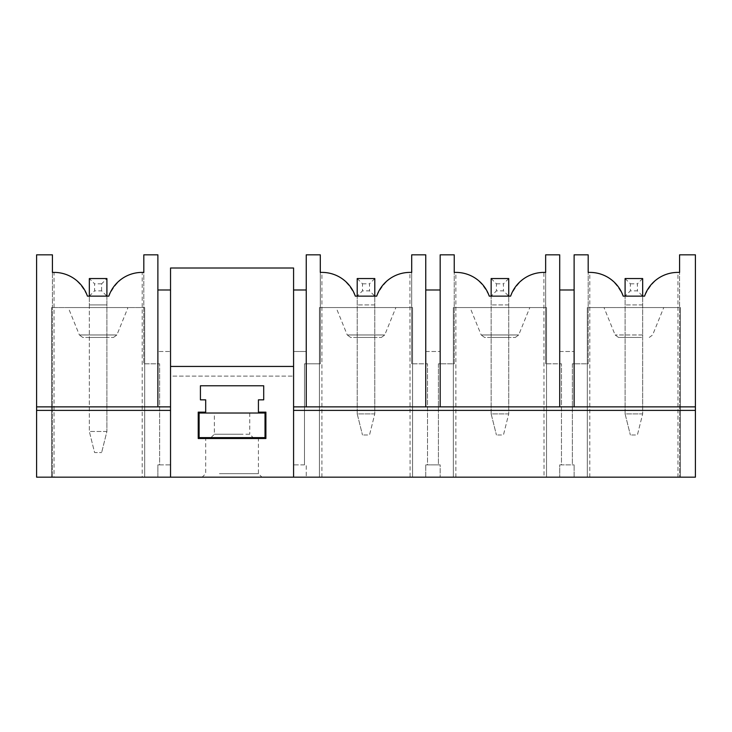 <?xml version="1.0" encoding="UTF-8"?>
<svg xmlns="http://www.w3.org/2000/svg" width="732" height="732" viewBox="0 0 732 732"><rect width="100%" height="100%" fill="white"/><g stroke="black" fill="none" stroke-linecap="round" stroke-linejoin="round"><path stroke-width="0.55" stroke-dasharray="3.66 2.75" d="M36.6 477.173L36.6 254.828L52.42 254.828L52.42 477.173L52.42 272.405L54.04 272.405L54.04 477.173L36.6 477.173M54.04 477.173L157.883 477.173L157.883 464.875L159.64 464.875L159.64 363.804L143.82 363.804L143.82 272.405L142.2 272.405L142.2 477.173M36.6 406.864L170.538 406.864L170.538 477.173L157.883 477.173L157.883 464.875L170.538 464.875L170.538 477.173L293.578 477.173L293.578 464.875L304.475 464.875L304.475 363.804L320.296 363.804L320.296 254.828L306.241 254.828L306.241 406.864L695.4 406.864M306.241 477.173L293.578 477.173L293.578 464.875L306.241 464.875L306.241 477.173L306.241 464.875L304.475 464.875L304.475 363.804L320.296 363.804L320.296 272.405L322.053 272.405C336.592 272.24 347.673 280.146 355.304 296.131L376.696 296.131C384.327 280.146 395.408 272.24 409.947 272.405L410.085 477.173L306.241 477.173M677.96 477.173L677.96 272.405L679.58 272.405L679.58 477.173L679.58 254.828L695.4 254.828L695.4 477.173L410.085 477.173M680.458 477.173L587.302 477.173L680.458 477.173L680.458 307.559L587.302 307.559L587.302 477.173L587.302 307.559L680.458 307.559L680.458 477.173M51.542 477.173L144.698 477.173L51.542 477.173L51.542 307.559L144.698 307.559L51.542 307.559L51.542 477.173M546.52 477.173L453.355 477.173L546.52 477.173L546.52 307.559L546.52 477.173M412.583 477.173L319.417 477.173L412.583 477.173L412.583 307.559L412.583 477.173M217.733 477.173L261.946 477.173L217.733 477.173M54.04 272.405L54.177 272.405C68.716 272.24 79.797 280.146 87.428 296.131L108.821 296.131C116.443 280.146 127.524 272.24 142.063 272.405L142.2 272.405M144.698 477.173L144.698 307.559L144.698 477.173M170.538 477.173L170.538 464.875L159.64 464.875L159.64 363.804L143.82 363.804L143.82 254.828L157.883 254.828L157.883 406.864M157.883 289.982L170.538 289.982L170.538 406.864M101.638 290.86L101.638 283.824L106.909 278.553L106.909 431.477L106.909 296.131L89.331 296.131L94.602 290.86L94.602 283.824L89.331 278.553L89.331 296.131L106.909 296.131L101.638 290.86L94.602 290.86M83.796 307.559L125.867 307.559L68.241 307.559L79.376 334.972L116.873 334.972L79.376 334.972L82.734 337.434L113.506 337.434L82.734 337.434M113.506 337.434L116.873 334.972L127.999 307.559L112.444 307.559M170.538 289.982L170.538 351.497L170.538 268.003L293.578 268.003L293.578 376.111L170.538 376.111L170.538 351.497L157.883 351.497L170.538 351.497L170.538 376.111L293.578 376.111L293.578 351.497L306.241 351.497L293.578 351.497L293.578 289.982L306.241 289.982M89.331 304.915L89.331 431.477L89.331 296.131L89.331 304.915L106.909 304.915L89.331 304.915M89.331 337.434L106.909 337.434L89.331 337.434M321.915 477.173L321.915 272.405M410.085 272.405L411.704 272.405L411.704 363.804L411.704 254.828L425.759 254.828L425.759 406.864M455.862 477.173L455.862 272.405L454.243 272.405L454.243 363.804L438.422 363.804L438.422 464.875L427.525 464.875L427.525 363.804L411.704 363.804L427.525 363.804L427.525 464.875L425.759 464.875L440.179 464.875L440.179 477.173L440.179 464.875L438.422 464.875L438.422 363.804L454.243 363.804L454.243 254.828L440.179 254.828L440.179 406.864M425.759 477.173L425.759 464.875L425.759 477.173M319.417 307.559L412.583 307.559L319.417 307.559L319.417 477.173L319.417 307.559M170.538 366.439L293.578 366.439L293.578 406.864L306.241 406.864M374.793 296.131L357.207 296.131L374.793 296.131L357.207 296.131L362.486 290.86L369.514 290.86L374.793 296.131L357.207 296.131L357.207 413.9L374.793 413.9L374.793 296.131L374.793 413.9L369.514 434.991L362.486 434.991L369.514 434.991L374.793 413.9L357.207 413.9L357.207 278.553L374.793 278.553L374.793 296.131M351.671 307.559L393.752 307.559L336.116 307.559L347.252 334.972L384.748 334.972L347.252 334.972L350.619 337.434L381.381 337.434L350.619 337.434M381.381 337.434L384.748 334.972L395.884 307.559L380.329 307.559M425.759 351.497L440.179 351.497L425.759 351.497M425.759 289.982L440.179 289.982M357.207 337.434L374.793 337.434L357.207 337.434M455.862 272.405L455.999 272.405C470.53 272.24 481.619 280.146 489.241 296.131L510.634 296.131C518.265 280.146 529.346 272.24 543.885 272.405L544.022 477.173M544.022 272.405L545.642 272.405L545.642 363.804L545.642 254.828L559.706 254.828L559.706 406.864M589.8 477.173L589.8 272.405L588.18 272.405L588.18 363.804L572.36 363.804L572.36 464.875L561.462 464.875L561.462 363.804L545.642 363.804L561.462 363.804L561.462 464.875L559.706 464.875L559.706 477.173L559.706 464.875L574.117 464.875L572.36 464.875L572.36 363.804L588.18 363.804L588.18 254.828L574.117 254.828L574.117 406.864M574.117 477.173L574.117 464.875L574.117 477.173M453.355 307.559L546.52 307.559L453.355 307.559L453.355 477.173L453.355 307.559M508.731 296.131L491.154 296.131L508.731 296.131L491.154 296.131L496.424 290.86L503.451 290.86L508.731 296.131L491.154 296.131L491.154 413.9L508.731 413.9L508.731 296.131L508.731 413.9L503.451 434.991L496.424 434.991L503.451 434.991L508.731 413.9L491.154 413.9L491.154 278.553L508.731 278.553L508.731 296.131M485.618 307.559L527.69 307.559L470.054 307.559L481.189 334.972L518.686 334.972L481.189 334.972L484.557 337.434L515.328 337.434L484.557 337.434M515.328 337.434L518.686 334.972L529.822 307.559L514.267 307.559M559.706 351.497L574.117 351.497L559.706 351.497M559.706 289.982L574.117 289.982M491.154 337.434L508.731 337.434L491.154 337.434M293.578 406.864L293.578 477.173M219.417 473.659L258.423 473.659L219.417 473.659M263.703 385.773L200.422 385.773L200.422 399.837L205.692 399.837L205.692 412.143L198.226 412.143L198.226 438.505L265.899 438.505L265.899 412.143L258.423 412.143L258.423 399.837L263.703 399.837L263.703 385.773M219.417 438.505L251.726 438.505L205.692 438.505L205.692 473.659L202.178 477.173M244.698 438.505L258.423 438.505L258.423 473.659L261.946 477.173M293.578 289.982L293.578 366.439M677.96 272.405L677.823 272.405C663.284 272.24 652.203 280.146 644.572 296.131L623.179 296.131C615.557 280.146 604.476 272.24 589.937 272.405L589.8 272.405M642.669 296.131L625.091 296.131L642.669 296.131L625.091 296.131L630.362 290.86L637.398 290.86L642.669 296.131L625.091 296.131L625.091 413.9L642.669 413.9L642.669 296.131L642.669 413.9L637.398 434.991L630.362 434.991L637.398 434.991L642.669 413.9L625.091 413.9L625.091 278.553L642.669 278.553L642.669 296.131M619.556 307.559L663.759 307.559L619.556 307.559M642.87 334.972L615.127 334.972L642.87 334.972M625.091 337.434L642.669 337.434L625.091 337.434M641.25 337.434L618.494 337.434L641.25 337.434M357.207 413.9L362.486 434.991L357.207 413.9M374.793 278.553L369.514 283.824L369.514 290.86M357.207 278.553L362.486 283.824L362.486 290.86M362.486 283.824L369.514 283.824M491.154 413.9L496.424 434.991L491.154 413.9M508.731 278.553L503.451 283.824L503.451 290.86M491.154 278.553L496.424 283.824L496.424 290.86M496.424 283.824L503.451 283.824M625.091 413.9L630.362 434.991L625.091 413.9M642.669 278.553L637.398 283.824L637.398 290.86M625.091 278.553L630.362 283.824L630.362 290.86M630.362 283.824L637.398 283.824M265.021 413.022L199.104 413.022L199.104 437.626L265.021 437.626L265.021 413.022M223.58 413.022L249.749 413.022L223.58 413.022M240.544 434.222L214.366 434.222L249.749 434.222L253.153 437.626L210.972 437.626L214.366 434.222L214.366 413.022M221.952 437.626L242.173 437.626M106.909 431.477L89.331 431.477L94.602 452.568L101.638 452.568L94.602 452.568L89.331 431.477L106.909 431.477L101.638 452.568L106.909 431.477M106.909 278.553L89.331 278.553M106.909 296.131L89.331 296.131L106.909 296.131M101.638 283.824L94.602 283.824M374.793 304.915L357.207 304.915L374.793 304.915M508.731 304.915L491.154 304.915L508.731 304.915M642.669 304.915L625.091 304.915L642.669 304.915M649.266 337.434L652.624 334.972L663.759 307.559M618.494 337.434L615.127 334.972L604.001 307.559M249.749 413.022L249.749 434.222"/><path stroke-width="1.1" d="M157.883 406.864L157.883 254.828L143.82 254.828L143.82 272.405L142.063 272.405A35.154 35.154 0 0 0 108.821 296.131L87.428 296.131A35.154 35.154 0 0 0 54.177 272.405L52.42 272.405L52.42 254.828L36.6 254.828L36.6 477.173L695.4 477.173L695.4 410.387L293.578 410.387L293.578 477.173M36.6 410.387L170.538 410.387L170.538 477.173M36.6 406.864L170.538 406.864L170.538 410.387M157.883 289.982L170.538 289.982L170.538 366.439L293.578 366.439L293.578 406.864L695.4 406.864L695.4 410.387M306.241 406.864L306.241 254.828L320.296 254.828L320.296 272.405L322.053 272.405A35.154 35.154 0 0 1 355.304 296.131L376.696 296.131A35.154 35.154 0 0 1 409.947 272.405L411.704 272.405L411.704 254.828L425.759 254.828L425.759 406.864M293.578 406.864L293.578 410.387M170.538 289.982L170.538 268.003L293.578 268.003L293.578 289.982L306.241 289.982M293.578 289.982L293.578 366.439M425.759 289.982L440.179 289.982M440.179 406.864L440.179 254.828L454.243 254.828L454.243 272.405L455.999 272.405A35.154 35.154 0 0 1 489.241 296.131L510.634 296.131A35.154 35.154 0 0 1 543.885 272.405L545.642 272.405L545.642 254.828L559.706 254.828L559.706 406.864M559.706 289.982L574.117 289.982M170.538 366.439L170.538 406.864M263.703 385.773L200.422 385.773L200.422 399.837L205.692 399.837L205.692 412.143L198.226 412.143L198.226 438.505L265.899 438.505L265.899 412.143L258.423 412.143L258.423 399.837L263.703 399.837L263.703 385.773M695.4 406.864L695.4 254.828L679.58 254.828L679.58 272.405L677.823 272.405A35.154 35.154 0 0 0 644.572 296.131L623.179 296.131A35.154 35.154 0 0 0 589.937 272.405L588.18 272.405L588.18 254.828L574.117 254.828L574.117 406.864M374.793 296.131L374.793 278.553L357.207 278.553L357.207 296.131M508.731 296.131L508.731 278.553L491.154 278.553L491.154 296.131M642.669 296.131L642.669 278.553L625.091 278.553L625.091 296.131M265.021 413.022L199.104 413.022L199.104 437.626L265.021 437.626L265.021 413.022M106.909 296.131L106.909 278.553L89.331 278.553L89.331 296.131"/></g></svg>
